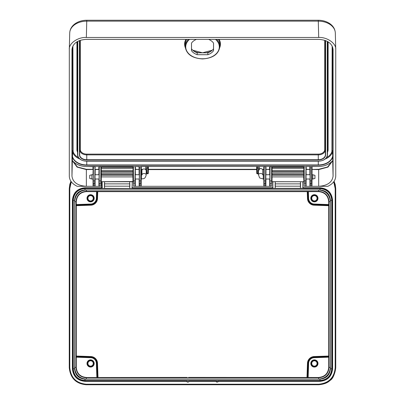 <?xml version="1.0" encoding="UTF-8"?>
<svg xmlns="http://www.w3.org/2000/svg" width="405" height="405" viewBox="0 0 405 405"><rect width="100%" height="100%" fill="white"/><g stroke="black" fill="none" stroke-linecap="round" stroke-linejoin="round"><path stroke-width="0.61" d="M145.709 169.503A2.131 1.504 180 0 0 144.266 168.971A2.131 1.504 180 0 0 144.079 168.966A1.6 1.129 -0 0 1 144.215 168.971A1.6 1.129 -0 0 1 144.241 168.971M142.013 174.631A2.131 1.504 -0 0 1 144.079 173.497A2.131 1.504 -0 0 1 146.21 175L146.21 170.47A2.131 1.504 180 0 0 146.18 170.221M89.723 178.448L89.723 175.33L91.854 174.757L91.854 179.02L89.723 178.448M143.937 168.971L143.891 168.971A1.6 1.129 -0 0 1 143.937 168.971A1.6 1.129 -0 0 1 144.079 168.966A2.131 1.504 180 0 0 143.891 168.971A2.131 1.504 180 0 0 141.947 170.47L141.947 174.661M92.877 199.65A2.663 2.663 0 0 0 91.97 195.99A2.663 2.663 0 0 0 88.31 196.901A2.663 2.663 0 0 0 89.222 200.556A2.663 2.663 0 0 0 92.877 199.65M93.352 199.933A3.22 3.22 0 0 1 88.933 201.032A3.22 3.22 0 0 1 87.834 196.612A3.22 3.22 0 0 1 92.254 195.514A3.22 3.22 0 0 1 93.352 199.933M101.053 181.526L101.275 171.624L101.351 171.928L132.911 171.928L132.987 171.624L101.275 171.624L132.987 171.624L133.21 181.526M303.932 171.836L272.008 171.624L272.084 171.928L303.639 171.928L303.715 171.624L303.947 179.02M187.135 377.404L86.356 377.516C80.205 376.913 76.828 373.542 76.231 367.391L76.277 367.391C76.874 373.511 80.23 376.873 86.356 377.47M307.598 377.47L308.089 363.462L308.62 363.472L308.134 377.47M76.277 356.653L90.593 357.149L90.583 357.686A5.776 5.776 0 0 0 90.583 357.686L76.277 357.185M328.718 357.185L314.407 357.686L314.386 356.542L328.718 356.041M76.277 356.041L90.604 356.542A6.92 6.92 0 0 1 97.514 363.442L96.982 363.462A6.389 6.389 0 0 0 90.593 357.073L76.277 356.572M90.604 356.542L90.593 357.149A6.313 6.313 0 0 1 96.906 363.462L97.473 377.47M133.204 178.433L133.21 179.076M101.093 174.013L101.053 179.076M271.836 179.076L271.836 174.707M303.988 178.433L303.993 179.076M308.387 191.636L308.62 198.263A5.776 5.776 0 0 0 314.407 204.049L314.386 205.198A6.92 6.92 0 0 1 307.476 198.293L307.243 191.636M328.718 356.653L314.401 357.149A6.313 6.313 0 0 1 314.401 357.149A6.313 6.313 0 0 0 308.089 363.462L307.522 377.47M97.134 191.636L96.906 198.273L97.514 198.283A6.92 6.92 0 0 1 90.614 205.198M71.285 181.774L69.792 188.634L69.792 367.679C70.784 377.733 76.292 383.246 86.331 384.218L318.664 384.218C328.718 383.226 334.231 377.718 335.198 367.679L335.198 188.634L333.73 181.82M272.859 187.763L272.651 188.295L132.05 188.239L132.263 181.703L132.136 187.763L272.859 187.763L272.859 181.961L271.775 181.531M303.947 181.531L302.864 181.961L302.864 187.763L320.006 187.763C327.66 188.512 331.852 192.709 332.591 200.343L332.591 368.758C331.837 376.412 327.645 380.604 320.006 381.343L217.951 381.343L217.834 380.589L217.951 381.343M217.951 381.875L216.564 382.092L216.351 381.343L188.639 381.343L188.527 380.589L188.639 381.343M188.639 381.875L188.527 380.589M84.984 189.92C78.656 190.532 75.183 194.005 74.56 200.343L74.56 368.758C75.173 375.086 78.646 378.559 84.984 379.181L320.006 379.181C326.334 378.574 329.807 375.096 330.429 368.758L330.429 200.343C329.822 194.02 326.344 190.542 320.006 189.92L84.984 189.92L84.984 188.588L320.006 188.588C327.154 189.292 331.072 193.21 331.766 200.343L331.766 368.758C331.062 375.906 327.144 379.824 320.006 380.518L84.984 380.518C77.836 379.814 73.918 375.896 73.229 368.758L73.229 200.343C73.933 193.195 77.851 189.277 84.984 188.588L84.984 188.295C77.674 188.998 73.659 193.013 72.935 200.343L72.935 368.758C73.639 376.068 77.654 380.087 84.984 380.811L187.049 380.811L187.394 380.538L187.257 382.092L188.426 382.092M187.257 382.092L187.044 381.343L84.984 381.343C77.335 380.589 73.138 376.397 72.404 368.758L72.404 200.343C73.153 192.694 77.35 188.502 84.984 187.763L101.599 187.763L101.918 188.295L84.984 188.295L84.984 187.763M133.215 181.531L101.321 181.683L132.941 181.683L132.921 175.162L101.341 175.162L101.26 181.744L102.131 181.956L102.212 188.239L101.918 188.295M132.349 181.744L133.002 181.744M303.932 170.566L303.947 173.542M187.394 380.538L188.29 380.538M188.639 380.811L216.356 380.811L216.705 380.538L216.564 382.092M217.738 382.092L217.596 380.538L216.705 380.538M188.553 377.404L318.639 377.47C324.759 376.873 328.116 373.511 328.718 367.391L328.718 201.715C328.116 195.595 324.759 192.233 318.639 191.636L86.356 191.636C80.23 192.233 76.874 195.595 76.277 201.715L76.277 367.391M275.157 183.87L275.157 186.194L300.566 186.194L300.566 183.87L275.157 183.87L275.349 181.739L300.373 181.739L300.566 183.87M104.424 183.87L104.424 186.194L129.838 186.194L129.838 183.87L104.424 183.87L104.622 181.739L129.64 181.739L129.838 183.87M318.639 189.955C325.767 190.639 329.69 194.557 330.399 201.715L330.399 367.391C329.716 374.519 325.792 378.442 318.639 379.151L86.356 379.151C79.223 378.467 75.305 374.544 74.596 367.391L74.596 201.715C75.279 194.582 79.198 190.664 86.356 189.955L318.639 189.955L318.639 191.59C324.79 192.193 328.161 195.564 328.764 201.715L328.718 201.715M217.946 380.811L320.006 380.811C327.316 380.108 331.336 376.088 332.059 368.758L332.059 200.343C331.356 193.038 327.336 189.019 320.006 188.295L303.072 188.295L302.864 187.763M132.263 188.452L104.622 188.325L104.424 186.194M104.622 188.325L101.999 188.452M303.072 188.295L275.349 188.325L275.157 186.194M275.349 188.325L272.651 188.295M74.596 201.715L75.927 201.715L75.927 367.391C76.55 373.729 80.023 377.207 86.356 377.819L318.639 377.819C324.977 377.197 328.45 373.719 329.068 367.391L329.068 201.715C328.445 195.377 324.967 191.899 318.639 191.287L86.356 191.287C80.013 191.909 76.54 195.382 75.927 201.715L76.231 201.715C76.828 195.564 80.205 192.193 86.356 191.59L86.356 191.636M69.26 188.634L70.931 181.273L69.822 184.305L69.26 188.634L69.26 367.679L69.26 188.634L69.792 188.634M335.73 367.679L335.73 188.634L335.249 184.609L334.084 181.319L335.73 188.634L335.73 367.679C334.738 378.037 329.047 383.727 318.664 384.75L86.331 384.75C75.973 383.753 70.283 378.067 69.26 367.679L69.26 367.679C70.354 378.164 76.044 383.854 86.331 384.75L318.664 384.75C323.813 384.31 327.554 382.907 329.883 380.543C332.702 379.1 334.651 374.812 335.73 367.679L335.198 367.679M76.277 204.55L90.583 204.049L90.593 204.662A6.389 6.389 0 0 0 96.982 198.273L97.215 191.636M308.62 198.263L307.476 198.293M303.902 174.757L303.902 174.013L303.922 174.757M303.73 181.744L272.054 181.683L271.841 172.034M303.887 181.47L303.654 176.889L272.069 176.889L271.993 181.744M300.373 181.739L303.077 181.744M272.646 181.744L275.349 181.739M133.174 174.757L133.169 174.013M104.556 188.452L104.556 181.703L101.999 181.703L102.212 188.239M132.263 181.703L129.706 181.703L129.706 188.452M132.344 188.295L132.136 187.763M129.838 186.194L129.64 188.325M272.727 181.703L272.727 188.452M275.284 188.452L275.284 181.703M302.996 188.452L302.996 181.703M300.566 186.194L300.373 188.325M300.439 181.703L300.439 188.452M187.049 380.811L187.044 381.343M216.356 380.811L216.351 381.343M303.72 173.158L303.932 173.37L303.932 172.626L303.947 173.148M76.277 205.694L90.614 205.193L90.593 204.662L76.277 205.163M306.985 377.47L307.476 363.452L308.008 363.462A6.389 6.389 0 0 1 314.396 357.073L328.718 356.572M101.599 181.744L101.599 187.763L102.131 188.082M96.861 377.47L96.37 363.472L96.906 363.462L97.392 377.47M76.277 205.082L90.593 204.586A6.313 6.313 0 0 0 96.906 198.273L96.37 198.263L96.603 191.636M316.68 364.839A2.663 2.663 0 0 0 315.773 361.179A2.663 2.663 0 0 0 312.118 362.085A2.663 2.663 0 0 0 313.024 365.745A2.663 2.663 0 0 0 316.68 364.839M317.156 365.123A3.22 3.22 0 0 1 312.736 366.221A3.22 3.22 0 0 1 311.642 361.802A3.22 3.22 0 0 1 316.057 360.703A3.22 3.22 0 0 1 317.156 365.123M92.877 364.839A2.663 2.663 0 0 0 91.97 361.179A2.663 2.663 0 0 0 88.31 362.085A2.663 2.663 0 0 0 89.222 365.745A2.663 2.663 0 0 0 92.877 364.839M93.352 365.123A3.22 3.22 0 0 1 88.933 366.221A3.22 3.22 0 0 1 87.834 361.802A3.22 3.22 0 0 1 92.254 360.703A3.22 3.22 0 0 1 93.352 365.123M316.68 199.65A2.663 2.663 0 0 0 315.773 195.99A2.663 2.663 0 0 0 312.118 196.901A2.663 2.663 0 0 0 313.024 200.556A2.663 2.663 0 0 0 316.68 199.65M317.156 199.933A3.22 3.22 0 0 1 312.736 201.032A3.22 3.22 0 0 1 311.642 196.612A3.22 3.22 0 0 1 316.057 195.514A3.22 3.22 0 0 1 317.156 199.933M256.876 166.536L256.973 173.355L258.056 173.512L258.056 170.216A0.754 0.532 180 0 0 259.119 169.73A0.754 0.532 180 0 0 258.056 169.244L258.324 166.536M262.724 174.869L262.642 174.58L263.255 174.757L263.255 179.02L264.03 179.02L263.852 186.153L263.812 179.02M265.741 166.708L264.212 166.718L264.07 183.111L264.07 186.006L264.647 186.31L265.67 186.006L265.705 179.076M264.647 186.31L263.852 186.153M265.923 179.02L265.882 186.153L265.088 186.31M265.705 179.02L269.892 179.02L269.715 186.153L269.674 179.02M269.76 166.531L265.953 166.506L269.644 166.506L269.867 166.895L269.76 166.531L270.074 166.475L269.927 186.006L271.583 186.31L271.654 166.718L269.862 166.708M270.51 186.31L269.715 186.153M305.967 166.708L303.963 166.708M311.83 166.708L310.093 166.708M306.155 179.02L306.053 186.31L305.319 186.31L305.902 186.006L305.937 179.076M305.937 179.02L310.124 179.02L309.947 186.153L309.906 179.02M309.992 166.531L306.185 166.506L310.301 166.475L310.159 186.006L310.741 186.31L311.764 186.006L311.799 179.076M310.741 186.31L309.947 186.153M312.017 179.02L311.977 186.153L311.182 186.31M93.246 179.076L93.069 186.153L93.028 179.02M94.952 166.708L93.428 166.718L93.282 183.111L93.282 186.006L93.864 186.31L94.886 186.006L94.922 179.076M93.864 186.31L93.069 186.153M99.109 179.076L98.931 186.153L98.891 179.02M98.977 166.531L95.17 166.506L98.861 166.506L99.083 166.895L98.977 166.531L99.291 166.475L99.144 186.006L100.799 186.31L100.87 166.718L99.073 166.708M99.726 186.31L98.931 186.153M95.14 179.02L95.099 186.153L94.304 186.31M135.371 179.02L135.27 186.31L134.536 186.31L135.118 186.006L135.154 179.076M139.34 179.076L139.163 186.153L139.123 179.02M141.046 166.708L139.523 166.718L139.376 183.111L139.376 186.006L139.958 186.31L140.975 186.006L141.016 179.076M139.958 186.31L139.163 186.153M135.184 166.708L133.179 166.708M139.204 166.531L135.397 166.506L139.305 166.708M141.234 179.02L141.188 186.153L140.398 186.31M72.368 47.152L72.257 155.672L72.515 156.613L72.627 151.991L72.379 151.08L72.257 155.717L72.465 160.876L72.738 160.982A16.499 11.669 180 0 0 86.766 166.506A16.605 11.745 0 0 1 72.687 160.993M133.164 170.257L132.936 167.245L101.326 167.245L101.316 168.48L133.154 168.313L132.941 171.624M272.104 171.624L271.892 168.313L303.942 168.313L303.725 171.624L272.008 171.624M146.99 166.536L146.99 169.244A0.754 0.532 180 0 0 145.927 169.73A0.754 0.532 180 0 0 146.99 170.216L146.777 170.262A0.967 0.683 0 0 1 146.676 170.267A0.967 0.683 0 0 1 145.709 169.594A0.967 0.683 0 0 1 146.676 168.9A0.967 0.683 0 0 1 146.777 168.9L146.721 166.536M256.973 166.536L256.76 173.507L256.664 169.594L148.382 169.594L148.286 173.507L146.777 173.355L146.564 173.507L146.99 173.811L146.777 170.262M330.333 24.664A3.2 1.6 -54.7 0 0 329.923 23.708C333.305 26.117 335.102 29.216 335.325 32.992L335.33 33.205C335.254 29.884 333.588 27.039 330.333 24.664C326.977 22.361 322.957 21.192 318.279 21.146L86.766 21.146C82.088 21.192 78.069 22.361 74.707 24.664C71.457 27.039 69.792 29.884 69.716 33.205M69.306 49.532L69.721 32.992C69.938 29.216 71.741 26.117 75.122 23.708L75.122 23.708C78.448 21.435 82.331 20.28 86.766 20.25L86.356 37.478C77.917 36.936 68.541 43.568 69.306 49.532L69.306 176.14C69.503 180.473 72.136 183.865 77.203 186.31L93.13 186.31M305.947 178.433L305.952 174.707L310.108 174.707L310.114 178.433M269.882 178.433L269.877 174.707L265.72 174.757L265.771 166.622L265.771 169.442L269.614 169.295L269.614 166.536M271.846 175.097L271.841 178.433M99.098 178.433L99.093 174.707L94.937 174.757L94.983 166.622L94.983 169.442L98.83 169.295L98.83 166.536M101.108 174.757L101.058 178.433M135.164 178.433L135.169 174.707L139.325 174.707L139.33 178.433M93.236 178.433L93.231 174.707L91.854 174.757M94.932 178.433L94.937 174.757M311.809 178.433L311.86 166.622L311.86 169.442L318.689 169.295L327.63 166.961L332.282 161.094M141.021 178.433L141.077 166.622L141.077 169.442L142.752 169.295M264.025 178.433L263.969 169.442L262.622 169.594M265.715 178.433L265.72 174.757M133.078 166.531L101.296 166.506L133.387 166.475L133.463 186.31L134.536 186.31M311.916 186.31L318.689 186.31C327.417 185.713 332.216 182.326 333.077 176.14L333.077 49.532C332.232 43.36 327.437 39.968 318.689 39.361L86.356 39.361C77.623 39.953 72.829 43.345 71.968 49.532L71.968 176.14C72.809 182.311 77.608 185.703 86.356 186.31L86.356 169.594L77.092 167.108L72.465 160.876L72.247 161.236L72.465 157.302A14.722 10.408 0 0 0 86.766 165.25L318.279 165.25A14.722 10.408 0 0 0 332.581 157.302L332.799 161.236L332.308 160.982L332.799 161.236L332.799 157.454M332.566 160.906L327.969 167.103L318.689 169.594L318.689 186.31L327.842 186.31C332.91 183.865 335.542 180.473 335.74 176.14L335.74 49.532L335.325 32.987M335.74 49.532C336.499 43.568 327.129 36.936 318.689 37.478L86.356 37.478M303.861 166.531L272.079 166.506L304.17 166.475L304.246 186.31L305.319 186.31M101.083 166.749L101.068 179.02M133.194 179.02L133.179 166.749M303.978 179.02L303.963 166.749M271.866 166.749L271.836 181.475M141.132 186.31L263.913 186.31M265.822 186.31L269.776 186.31M95.038 186.31L98.992 186.31M135.27 186.31L139.224 186.31M306.053 186.31L310.007 186.31M72.758 161.094L77.421 166.966L86.356 169.295L92.968 169.295L92.968 166.536M72.247 157.454L72.257 155.717M72.252 156.892L72.515 156.613A14.509 10.262 180 0 0 86.766 164.951L318.279 164.951A14.509 10.262 180 0 0 332.53 156.613L332.788 155.717L332.677 47.147M305.967 166.749L306.114 186.153M269.927 183.111L269.862 166.749M99.144 183.111L99.073 166.749M135.184 166.749L135.331 186.153M93.282 183.111L93.216 166.749M94.952 166.749L95.099 186.153M311.83 166.749L311.977 186.153M310.159 183.111L310.093 166.749M141.046 166.749L141.188 186.153M139.376 183.111L139.305 166.749M264.07 183.111L263.999 166.749M265.736 166.749L265.882 186.153M196.471 39.361A12.256 8.667 180 0 0 191.494 43.117L191.494 50.671A12.256 8.667 180 0 0 197.179 54.695L207.866 54.695A12.256 8.667 180 0 0 213.551 50.671L213.551 43.117A12.256 8.667 180 0 0 208.575 39.361M213.531 43.082L213.531 48.787A12.231 8.652 0 0 1 207.861 52.797L197.184 52.797A12.231 8.652 0 0 1 191.514 48.787L191.514 43.082M197.184 52.797L197.179 54.695M191.514 48.787L191.494 50.671M213.531 48.787L213.551 50.671M207.861 52.797L207.866 54.695M94.669 186.33L94.947 166.895M134.9 186.33L135.179 166.895M140.763 186.33L140.834 166.475L263.787 166.506L141.259 166.506L141.041 166.895M265.457 186.33L265.731 166.895M311.546 186.33L311.617 166.475L318.279 166.506L312.042 166.506L311.825 166.895M305.689 186.33L305.962 166.895M93.115 166.531L86.766 166.506L93.216 166.708M263.898 166.531L264.004 166.895L263.898 166.531L264.212 166.475L263.999 166.708M306.215 166.536L306.215 169.295L310.063 169.442L310.063 166.622L310.093 174.757M305.967 174.757L306.003 166.622L306.18 174.757M98.866 174.757L99.043 166.622L99.078 174.757M135.427 166.536L135.427 169.295L139.274 169.442L139.274 166.622L139.31 174.757M135.184 174.757L135.214 166.622L135.397 174.757M263.969 166.622L263.969 169.442L263.969 166.622M269.649 174.757L269.831 166.622L269.862 174.757M271.892 168.313L271.897 166.622L271.897 167.093L303.72 166.946L303.72 166.536M101.316 170.105L101.113 166.622L101.113 167.093L132.936 166.946L132.936 166.536M72.465 160.881L72.247 161.236L72.738 160.982M93.003 174.757L93.185 166.622L93.216 174.757M332.799 161.236L332.581 160.876M146.99 169.244L146.777 166.536M139.315 166.895L139.35 166.642M133.184 166.895L133.22 166.642M99.083 166.895L99.119 166.642M93.221 166.895L93.256 166.642M310.098 166.895L310.134 166.642M303.968 166.895L304.008 166.642M269.867 166.895L269.902 166.642M264.004 166.895L264.04 166.642M258.461 173.507L258.344 170.328M258.481 173.507L258.056 173.811L258.269 170.323M139.31 166.779L139.092 166.506L135.285 166.531M133.179 166.779L132.967 166.506L101.184 166.531M99.078 166.779L98.861 166.506L95.053 166.531M93.216 166.779L92.998 166.506L86.766 166.536C80.711 166.409 76.008 164.557 72.657 160.977L72.465 160.906M311.931 166.531L318.279 166.506A16.499 11.669 180 0 0 332.308 160.982M310.093 166.779L309.876 166.506L306.069 166.531M303.968 166.779L303.75 166.506L271.968 166.531M269.862 166.779L269.644 166.506L265.837 166.531M263.999 166.779L263.787 166.506L141.148 166.531M259.645 168.769A1.6 1.043 0 0 1 259.767 168.718A1.6 1.043 0 0 1 260.592 168.566A1.6 1.043 0 0 1 261.417 168.718A1.6 1.043 0 0 1 261.539 168.769M262.724 174.641L262.724 170.014A2.131 1.387 180 0 0 261.691 168.824A2.131 1.387 180 0 0 260.592 168.627A2.131 1.387 180 0 0 259.494 168.824A2.131 1.387 180 0 0 259.352 168.885M312.812 174.757L314.943 175.33L314.943 178.448L312.812 179.02L312.812 174.757L311.815 174.757M141.947 175L142.079 174.585L141.411 174.757L141.411 179.02L141.016 179.02M314.396 367.051A3.589 3.589 0 0 1 310.807 363.462A3.589 3.589 0 0 1 314.396 359.873A3.589 3.589 0 0 1 317.986 363.462A3.589 3.589 0 0 1 314.396 367.051M314.396 201.862A3.589 3.589 0 0 1 310.807 198.273A3.589 3.589 0 0 1 314.396 194.683A3.589 3.589 0 0 1 317.986 198.273A3.589 3.589 0 0 1 314.396 201.862M90.593 201.862A3.589 3.589 0 0 1 87.004 198.273A3.589 3.589 0 0 1 90.593 194.683A3.589 3.589 0 0 1 94.183 198.273A3.589 3.589 0 0 1 90.593 201.862M90.593 367.051A3.589 3.589 0 0 1 87.004 363.462A3.589 3.589 0 0 1 90.593 359.873A3.589 3.589 0 0 1 94.183 363.462A3.589 3.589 0 0 1 90.593 367.051M314.407 357.686A5.776 5.776 0 0 0 308.62 363.472M328.718 205.082L314.401 204.586A6.313 6.313 0 0 1 308.089 198.273L307.856 191.636M307.775 191.636L308.008 198.273A6.389 6.389 0 0 0 314.396 204.662L328.718 205.163M84.984 379.181L84.984 381.343M320.006 379.181L320.006 381.343M97.514 363.442L98.005 377.47M307.476 363.452A6.92 6.92 0 0 1 314.386 356.542M328.718 205.694L314.386 205.198M97.747 191.636L97.514 198.283M74.596 367.391L76.231 367.391M86.356 379.151L86.356 377.516M318.639 379.151L318.639 377.47M330.399 367.391L328.764 367.391C328.161 373.542 324.79 376.913 318.639 377.516M330.399 201.715L328.764 201.715M86.356 189.955L86.356 191.59M74.56 200.343L72.404 200.343M74.56 368.758L72.404 368.758M330.429 368.758L332.591 368.758M330.429 200.343L332.591 200.343M320.006 189.92L320.006 187.763M90.583 204.049A5.776 5.776 0 0 0 96.37 198.263M96.37 363.472A5.776 5.776 0 0 0 90.593 357.686M314.407 204.049L328.718 204.55M271.876 173.289L303.634 173.259L272.089 173.259L272.084 174.621L303.649 174.631L272.084 174.621L271.856 176.889M303.866 176.889L303.654 175.162L271.856 175.162M101.144 173.289L132.906 173.259L101.356 173.259L101.351 174.621L132.916 174.631L101.351 174.621L101.128 175.162M101.128 176.889L133.134 176.889M187.044 381.875L187.161 380.589M216.351 381.875L216.467 380.589M303.866 175.162L303.846 173.289M133.134 175.162L133.118 173.289M133.118 173.259L133.123 172.14M101.139 172.14L101.144 173.259M303.846 173.259L303.851 172.14M271.871 172.14L271.876 173.259M69.792 367.679L69.26 367.679M86.331 384.218L86.331 384.75M335.73 188.634L335.198 188.634M318.664 384.218L318.664 384.75M258.269 166.536L258.269 168.9A0.967 0.683 0 0 1 258.365 168.9A0.967 0.683 0 0 1 259.332 169.594A0.967 0.683 0 0 1 258.365 170.267A0.967 0.683 0 0 1 258.269 170.262M264.283 186.33L264.283 183.257L265.67 183.111M270.145 186.33L270.145 183.257L271.796 183.111M305.76 166.718L304.175 166.718M311.622 166.718L310.306 166.718M310.372 186.33L310.372 183.257L311.764 183.111M93.499 186.33L93.499 183.257L94.886 183.111M99.357 186.33L99.357 183.257L101.012 183.111M139.588 186.33L139.588 183.257L140.975 183.111M134.976 166.718L133.392 166.718M140.834 166.718L139.523 166.718M303.947 170.257L303.72 167.245L272.109 167.245L272.099 170.105M219.125 39.361A17.911 12.666 0 0 1 219.804 47.441M216.579 39.361A17.329 12.251 0 0 1 219.849 46.737L219.9 44.692A17.38 12.287 180 0 0 218.32 39.361M219.849 46.737C218.639 54.204 212.863 58.264 202.52 58.928C192.183 58.264 186.406 54.204 185.196 46.737A17.329 12.251 0 0 1 188.467 39.361M189.545 39.361A16.792 11.877 180 0 0 187.338 51.972A16.792 11.877 180 0 0 202.52 58.771A16.792 11.877 180 0 0 217.708 51.972A16.792 11.877 180 0 0 215.5 39.361M198.997 52.797A14.646 10.353 0 0 1 193.732 51.025M74.707 24.664A3.2 1.6 -125.3 0 1 75.122 23.708M329.923 23.708L329.923 23.708C326.597 21.435 322.714 20.28 318.279 20.25L86.766 20.25M318.689 37.478L318.279 20.25M211.314 51.025A14.646 10.353 0 0 1 206.049 52.797M135.118 183.111L133.25 183.111M305.902 183.111L304.033 183.111M101.326 166.536L101.113 167.093M101.108 171.705L101.108 170.566M101.321 171.624L101.103 168.313M133.149 170.566L133.154 171.705M133.149 166.622L133.154 168.313M272.109 166.536L271.897 167.093M303.932 166.622L303.942 168.313M271.892 171.654L271.897 170.566M148.382 166.536L148.382 169.295L256.664 169.295L256.664 166.536M141.289 166.536L141.259 174.757M145.4 169.295L145.704 169.295M146.564 173.507L146.488 170.313M142.347 169.594L141.077 169.442M263.787 174.757L263.756 166.536M258.056 173.811L257.185 173.811L257.185 166.536M256.76 173.507L257.185 173.811M146.99 173.811L148.286 173.507M262.415 169.295L263.969 169.442M265.984 166.536L265.948 174.757M269.831 169.442L265.771 169.442M312.073 166.536L312.042 174.757M318.689 169.295L318.689 169.594L311.86 169.442M99.043 169.442L95.2 169.594L95.165 174.757M95.2 166.536L94.983 169.442M139.092 174.757L139.062 166.536M139.274 169.442L135.214 169.442M309.881 174.757L309.845 166.536M310.063 169.442L306.003 169.442M93.185 169.442L86.356 169.594L86.356 169.295M72.905 45.927L73.148 151.551A13.866 9.801 180 0 0 78.504 157.585M326.541 157.585A13.866 9.801 180 0 0 331.897 151.551L332.141 45.927M77.497 152.067A9.847 6.966 0 0 1 76.92 149.713L76.92 41.857M328.126 41.852L328.126 149.713A9.847 6.966 0 0 1 327.549 152.067M72.343 160.967L71.968 176.14M332.702 160.967L333.077 176.14M325.595 40.606L325.595 154.837A7.315 5.174 0 0 1 318.279 160.01L86.766 160.01A7.315 5.174 0 0 1 79.451 154.837L79.451 40.606M77.775 41.366L77.775 154.837A8.991 6.359 180 0 0 86.766 161.195L318.279 161.195A8.991 6.359 180 0 0 327.265 154.837L327.265 41.366M327.483 41.477L327.483 154.69L327.594 41.543M327.265 154.837L327.483 154.69A9.204 6.505 0 0 1 327.478 154.806A9.204 6.505 0 0 1 318.279 161.195L86.766 161.195A9.204 6.505 0 0 1 77.568 154.806A9.204 6.505 0 0 1 77.563 154.69L77.451 150.083A9.315 6.586 180 0 0 77.451 150.199A9.315 6.586 180 0 0 77.456 150.316M327.589 150.316A9.315 6.586 180 0 0 327.594 150.199A9.315 6.586 180 0 0 327.594 150.083A0.532 0.375 180 0 1 328.126 149.713M77.775 154.837L77.563 41.482M77.451 41.543L77.451 150.083A0.532 0.375 180 0 0 76.92 149.713M79.663 40.525L79.663 154.69A7.103 5.022 180 0 0 86.766 159.712L318.279 159.712A7.103 5.022 180 0 0 325.382 154.69L325.266 149.936A6.986 4.941 0 0 1 318.279 154.872L86.766 154.872A6.986 4.941 0 0 1 79.78 149.936L79.78 40.485M318.279 160.01L318.279 154.128A6.455 4.561 180 0 0 324.734 149.561L324.734 40.297M325.595 154.837L325.382 40.525M325.266 40.485L325.266 149.936A0.532 0.375 180 0 0 324.734 149.561M79.451 154.837L79.78 149.936A0.532 0.375 180 0 1 80.311 149.561A6.455 4.561 180 0 0 86.766 154.128L318.279 154.128M86.766 160.01L86.766 154.128M80.311 40.297L80.311 149.561M185.242 47.441A17.911 12.666 0 0 1 185.92 39.361M332.358 160.993A16.605 11.745 0 0 1 318.279 166.506L318.279 166.536C324.334 166.409 329.037 164.557 332.383 160.977L332.794 161.231M332.794 156.892L332.419 151.991A14.398 10.181 0 0 1 325.225 159.003M332.783 155.717L332.667 151.08L332.419 151.991A0.532 0.37 -164.9 0 0 331.897 151.551M270.074 166.475L271.654 166.475M93.428 166.475L94.74 166.475M99.291 166.475L100.87 166.475M264.212 166.475L265.523 166.475M318.279 165.25L318.279 161.256C323.782 160.896 326.85 158.745 327.478 154.806L327.594 150.199M86.766 165.25L86.766 161.256C81.258 160.896 78.195 158.745 77.568 154.806L77.451 150.199M79.82 159.003A14.398 10.181 0 0 1 72.627 151.991A0.532 0.37 164.9 0 1 73.148 151.551M304.028 180.944L305.907 180.944M269.922 180.944L271.801 180.944M99.139 180.944L101.017 180.944M133.245 180.944L135.123 180.944M93.277 180.944L94.891 180.944M310.154 180.944L311.769 180.944M139.371 180.944L140.981 180.944M264.06 180.944L265.675 180.944M258.056 169.244L258.056 166.536M146.701 170.328L146.777 173.355L146.777 170.323M148.073 166.536L148.073 173.355L148.164 166.536M147.86 173.811L147.86 166.536M186.725 39.361A17.38 12.287 180 0 0 185.146 44.692L185.196 46.737M332.667 151.08A0.532 0.375 178.6 0 0 332.677 151.009A0.532 0.375 180 0 0 332.141 150.64A0.532 0.37 -164.9 0 1 332.667 151.08M72.379 151.08A0.532 0.37 164.9 0 1 72.905 150.64A0.532 0.375 180 0 0 72.368 151.009A0.532 0.375 -178.6 0 0 72.379 151.08M256.664 169.594L256.664 169.295L256.664 169.594M148.382 169.295L148.382 169.594L148.382 169.295M303.72 166.946L303.72 167.245L303.72 166.946M132.936 166.946L132.936 167.245L132.936 166.946M263.255 179.02C258.193 177.304 260.39 179.147 258.461 174.869A2.131 1.387 0 0 1 260.592 173.482A2.131 1.387 0 0 1 262.688 174.621M139.34 179.02L135.154 179.02M99.109 179.02L94.922 179.02M93.246 179.02L91.854 179.02M146.21 175C144.793 179.805 143.38 178.266 141.411 179.02M141.411 174.757L141.026 174.757M259.408 166.536L259.332 169.594L258.208 170.318M145.638 166.536L145.709 169.594L146.838 170.318M192.745 50.21L202.52 52.792L212.301 50.21M101.316 170.419L132.946 170.419M272.099 170.419L303.73 170.419M318.279 161.256L86.766 161.256M259.767 168.718L259.494 168.824M311.799 179.02L312.812 179.02M258.461 174.869L258.461 170.323M263.255 174.757L264.019 174.757M261.417 168.718L261.691 168.824"/></g></svg>
